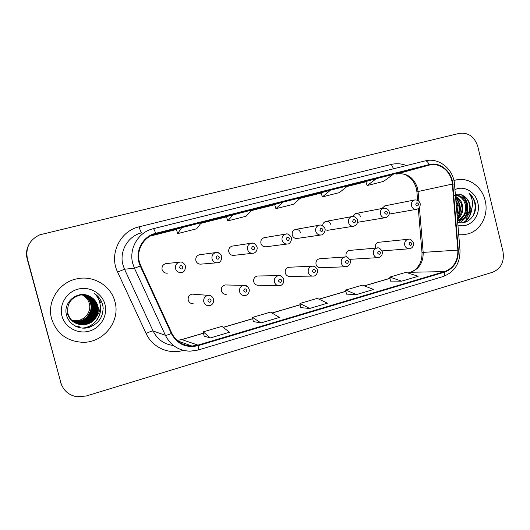 <?xml version="1.0" encoding="UTF-8"?>
<svg xmlns="http://www.w3.org/2000/svg" width="530" height="530" viewBox="0 0 530 530"><rect width="100%" height="100%" fill="white"/><g stroke="black" fill="none" stroke-linecap="round" stroke-linejoin="round"><path stroke-width="0.79" d="M226.575 284.981L225.27 284.954C222.262 285.73 220.964 287.704 221.388 290.877C222.196 293.256 223.812 294.408 226.25 294.342L224.746 294.243M258.468 275.978L257.454 275.998C254.552 276.773 253.307 278.72 253.724 281.827C254.526 284.199 256.123 285.345 258.527 285.259L278.303 285.657M289.658 267.226L288.857 267.259C286.048 268.041 284.849 269.949 285.259 273.003C286.054 275.368 287.638 276.501 290.003 276.395L312.375 276.097M320.153 258.693L319.504 258.739C316.781 259.508 315.628 261.396 316.032 264.39C316.821 266.742 318.378 267.869 320.703 267.749L345.474 266.762M349.952 250.372L349.422 250.418C346.786 251.18 345.666 253.042 346.07 255.983L346.454 257.01M349.747 259.336L377.678 257.666M379.076 242.243L378.632 242.29C376.075 243.051 374.995 244.88 375.392 247.775L375.492 248.139M194.006 294.269L192.277 294.137C189.15 294.905 187.805 296.913 188.23 300.159C189.038 302.537 190.674 303.703 193.139 303.657L191.158 303.405M200.055 254.678L199.446 254.758C196.623 255.665 195.431 257.62 195.875 260.621C196.782 263.185 198.558 264.351 201.208 264.112L216.856 262.807M232.716 246.033L232.259 246.099C229.516 246.993 228.364 248.921 228.801 251.876C229.695 254.427 231.438 255.579 234.035 255.334L252.479 253.3M264.616 237.599L264.265 237.659C261.601 238.54 260.482 240.435 260.912 243.349C261.793 245.874 263.503 247.02 266.047 246.775L287.075 244.045M300.589 232.809C299.708 230.272 298.006 229.139 295.488 229.424C292.898 230.292 291.811 232.16 292.235 235.028C293.103 237.533 294.786 238.666 297.27 238.42M325.022 229.841L327.739 230.272M166.639 263.549L165.797 263.635C162.882 264.556 161.65 266.537 162.101 269.591C163.015 272.175 164.823 273.348 167.526 273.122L166.327 273.175M330.952 224.74C330.091 222.229 328.421 221.109 325.957 221.388C323.856 222.01 322.757 223.494 322.657 225.84M360.592 216.869C359.744 214.378 358.114 213.265 355.703 213.544L352.682 216.492M384.899 205.852L381.892 208.509M51.635 318.901C56.684 333.681 67.111 341.486 82.918 342.307C103.84 342.725 120.694 320.941 114.924 301.63C111.068 285.842 93.618 275.116 77.108 278.787C59.188 281.993 46.541 301.636 51.635 318.901C56.684 333.681 67.111 341.486 82.918 342.307C103.84 342.725 120.694 320.941 114.924 301.63C111.068 285.842 93.618 275.116 77.108 278.787C59.188 281.993 46.541 301.636 51.635 318.901M458.675 234.2L465.797 234.286C479.65 232.498 489.157 215.75 485.175 200.612C482.068 186.58 468.368 176.775 455.919 179.975L453.932 180.544L455.919 179.975C468.368 176.775 482.068 186.58 485.175 200.612C489.157 215.75 479.65 232.498 465.797 234.286L458.675 234.2M139.397 261.946C136.051 250.186 143.663 236.95 155.31 234.015L429.26 165.082C439.867 162.094 451.6 171.872 452.328 184.089L457.854 250.1C458.072 260.892 453.64 268.061 444.571 271.605L197.948 345.116L191.933 346.037C182.777 345.772 176.073 341.505 171.813 333.238L140.761 265.749L139.397 261.946M138.833 262.092L140.231 265.987L171.303 333.489C177.285 344.228 186.215 348.283 198.094 345.666L444.69 272.102C453.991 268.471 458.529 261.124 458.304 250.061L452.779 184.062C452.037 171.541 440.013 161.524 429.141 164.585L155.654 233.326C143.464 236.095 135.342 249.855 138.833 262.092M29.09 244.198C26.5 248.861 25.864 253.777 27.169 258.931L60.857 382.713C63.295 390.405 68.516 395.069 76.532 396.712L86.032 396.056L492.668 272.228C501.089 268.591 504.527 261.661 502.977 251.445L477.815 146.558C474.535 136.66 468.341 132.268 459.232 133.388L39.829 234.803C29.554 239.726 25.413 247.682 27.401 258.66L60.857 382.713M29.216 243.972C26.613 248.663 25.97 253.605 27.282 258.799C25.97 253.605 26.613 248.663 29.216 243.972M365.819 181.552L376.38 178.636L367.144 185.56L365.819 181.552M321.054 192.827L330.455 190.197L322.373 196.915L321.054 192.827M176.371 229.258L181.724 227.635L177.669 233.604L176.371 229.258M233.24 214.663L227.734 220.911L246.019 216.273L252.041 209.933L226.429 216.657M274.619 204.52L282.781 202.195L275.931 208.688L274.619 204.52M367.144 185.56L383.521 181.406L393.161 174.416L376.38 178.636M177.669 233.604L196.67 228.788L201.281 222.713L181.724 227.635M322.373 196.915L339.352 192.609L347.879 185.811L330.455 190.197M275.931 208.688L293.547 204.222L300.874 197.644L282.781 202.195M390.451 281.099L401.667 281.158L418.17 276.262L405.92 272.354L389.782 277.091L390.451 281.132M253.353 321.591L260.965 322.916L279.442 317.43L270.492 312.117L252.492 317.404L253.36 321.624M204.149 336.126L210.35 337.935L229.563 332.231L221.911 326.381L203.209 331.873L204.156 336.159M346.408 294.11L356.518 294.561L373.643 289.479L362.407 285.133L345.679 290.043L346.415 294.143M309.652 308.467L327.434 303.193L317.291 298.377L299.947 303.471L300.748 307.632L309.652 308.467L299.947 303.471M227.734 220.911L226.423 216.651M260.965 322.916L252.492 317.404M210.35 337.935L203.209 331.873M356.518 294.561L345.679 290.043M401.667 281.158L389.782 277.091M60.208 381.441L61.745 385.35M71.384 319.994L76.479 320.643C85.025 320.385 91.683 311.421 89.318 303.478C88.192 299.569 85.78 296.694 82.084 294.859M82.773 294.846C86.867 296.701 89.497 299.708 90.656 303.862C92.889 311.892 86.337 320.955 77.433 321.213L71.736 320.365M83.117 294.846C87.417 296.674 90.18 299.748 91.398 304.081C93.658 312.177 87.039 321.326 78.062 321.584L71.987 320.604M83.031 294.846L87.178 297.396C89.895 300.497 91.239 302.709 91.213 304.021C92.2 306.751 91.677 310.242 89.649 314.502C88.007 318.61 79.825 321.988 77.903 321.491L71.921 320.544M83.475 294.859C87.98 296.648 90.875 299.794 92.16 304.299C94.433 312.468 87.755 321.703 78.698 321.968L72.239 320.842M83.382 294.859C87.814 296.608 90.676 299.735 91.968 304.24C94.333 312.428 87.397 321.637 78.539 321.869L72.173 320.782M83.826 294.879C88.543 296.621 91.577 299.834 92.929 304.518C95.221 312.766 88.49 322.088 79.348 322.353L72.504 321.081M83.74 294.872C89.206 297.522 92.2 300.715 92.737 304.465C93.744 308.891 92.849 312.965 90.06 316.688C88.258 319.524 84.628 321.379 79.182 322.26C76.386 322.293 74.14 321.882 72.431 321.021M84.191 294.912C89.113 296.595 92.293 299.874 93.717 304.75C96.029 313.071 89.232 322.478 80.004 322.75L72.769 321.312M84.091 294.899C90.451 298.297 93.591 301.563 93.518 304.69C94.499 307.075 94.042 310.527 92.147 315.045C88.676 319.974 84.568 322.512 79.838 322.651L72.703 321.253M84.548 294.952C89.696 296.568 93.015 299.914 94.512 304.982C96.851 313.382 89.994 322.876 80.679 323.154L73.054 321.538M84.456 294.938C91.239 298.496 94.526 301.822 94.314 304.922C95.307 307.506 94.824 311.024 92.863 315.482C90.464 319.994 84.29 323.207 80.507 323.048L72.981 321.485M84.919 294.998C90.279 296.548 93.75 299.953 95.327 305.214C97.686 313.7 90.763 323.28 81.362 323.558L73.339 321.763M84.826 294.985C91.021 297.462 94.453 300.854 95.122 305.154C96.175 309.772 95.208 314.018 92.227 317.907C89.669 321.147 85.993 323.002 81.189 323.459C78.288 323.552 75.644 322.969 73.266 321.71M85.284 295.051C90.875 296.522 94.499 299.993 96.162 305.452C98.534 314.018 91.551 323.697 82.064 323.976L73.637 321.982M85.191 295.038C92.849 298.867 96.433 302.319 95.95 305.393C98.229 310.136 94.194 322.982 81.885 323.876L73.557 321.922M96.884 315.946C98.341 312.68 98.64 309.341 97.772 305.923C96.533 301.616 93.883 298.443 89.815 296.416C78.354 289.638 62.918 301.908 66.396 314.595C68.43 324.148 79.036 330.097 88.543 327.58C98.878 323.823 103.688 316.609 102.966 305.929L102.714 304.843C101.396 300.132 98.686 296.402 94.578 293.653C97.924 296.88 99.799 300.788 100.19 305.393C100.448 309.281 99.342 312.799 96.884 315.946L96.599 316.516C93.85 321.471 89.484 324.247 83.502 324.837C75.737 324.764 70.563 321.107 67.966 313.859C66.528 303.988 70.689 297.714 80.441 295.024C88.768 294.422 94.294 297.986 97.01 305.697C99.401 314.35 92.353 324.121 82.773 324.406C79.593 324.552 76.645 323.817 73.942 322.194M73.909 322.174C70.569 320.007 68.396 317.132 67.389 313.528M85.542 295.097C91.379 296.535 95.128 300.053 96.791 305.638C99.295 314.29 91.962 324.055 82.594 324.3C79.454 324.44 76.545 323.724 73.862 322.141M89.815 296.416C94.433 299.192 97.043 302.352 97.653 305.889C100.302 310.626 95.215 324.174 83.316 324.731C75.392 324.539 70.225 320.889 67.827 313.78M61.983 316.079C64.945 327.434 77.811 334.456 89.245 331.137C100.72 327.984 108.007 315.463 104.966 304.346C102.098 293.189 89.55 286.014 78.029 289.135C66.462 292.09 58.85 304.763 61.983 316.079M86.463 318.179L91.001 310.09M91.723 309.136L92.286 309.328M92.485 309.401L92.936 309.56L92.445 309.692M89.338 317.523L92.936 309.56M91.915 308.433L92.359 308.586M92.353 308.659L91.756 308.818M92.227 309.752L91.604 309.924M91.392 309.977L90.756 310.156M89.53 327.301L91.147 326.089M100.382 302.676L99.845 300.079M94.578 293.653C99.984 297.502 102.86 302.55 103.191 308.785M100.177 305.234C102.389 316.039 93.81 327.388 82.196 328.096M78.062 327.262L80.07 327.235L77.864 327.202M76.691 326.765L79.407 326.798L76.545 326.699M75.624 326.281L78.758 326.374L75.505 326.222M96.347 307.678C96.155 312.66 94.347 316.887 90.922 320.372M95.546 307.851C95.274 312.455 93.591 316.403 90.491 319.689M100.077 304.319C102.939 315.131 94.486 327.268 82.6 328.123M96.4 308.758C96.029 312.932 94.479 316.556 91.75 319.636M95.566 309.017C95.135 312.753 93.73 316.046 91.345 318.881M455.807 199.942L458.874 206.256C459.517 209.708 458.947 213 457.158 216.141M455.933 201.48L457.947 206.409L457.046 214.749M455.508 196.425C459.232 198.081 461.597 201.155 462.61 205.647C463.419 211.417 461.69 215.988 457.43 219.367M455.561 197.061C459.894 200.711 461.935 203.619 461.67 205.799C462.875 209.734 461.444 214.067 457.383 218.804M455.396 195.047C461.027 195.272 464.697 198.591 466.413 205.024C467.261 212.53 464.466 217.664 458.026 220.427M453.634 195.305C459.676 195.113 463.617 198.406 465.459 205.176C466.32 212.417 463.684 217.492 457.542 220.394M459.43 220.394L460.384 220.268C464.32 219.44 467.215 217.194 469.063 213.537L469.282 213.053C470.335 210.291 470.521 207.429 469.838 204.461C468.865 200.711 466.85 197.902 463.79 196.034C467.069 198.618 468.911 201.453 469.302 204.547C471.084 210.119 468.308 215.273 460.994 220.01M460.384 220.268L457.516 220.394M457.675 222.302C467.526 225.469 477.232 214.994 475.483 204.149L475.277 203.202C474.244 199.114 472.184 195.822 469.083 193.331C471.316 196.285 472.455 199.79 472.502 203.845C472.495 207.263 471.422 210.331 469.282 213.053M457.9 225.005C469.653 229.185 481.412 215.77 477.762 202.632C475.43 191.8 463.843 185.129 454.945 189.66M463.79 196.034C461.107 194.252 458.291 193.742 455.35 194.497M459.325 222.666L460.431 220.261M460.471 220.169L460.755 219.387M461.855 207.044L461.425 204.845M465.843 221.997L466.274 220.699M466.446 220.129L467.294 216.233M467.486 214.796L467.679 211.258M467.394 206.919L466.744 203.394M469.083 193.331C475.615 199.803 476.854 207.449 472.8 216.28M471.137 210.092C470.229 215.796 467.592 219.99 463.233 222.673M461.411 194.782C468.05 201.427 469.149 209.158 464.704 217.976M464.035 218.956L460.08 222.759M455.621 197.769C460.669 204.196 461.259 211.198 457.383 218.771M471.753 208.522C471.21 214.882 468.54 219.566 463.763 222.58M462.551 195.285C468.387 201.619 469.421 208.899 465.638 217.134M464.797 218.486L460.418 222.785M455.568 197.14C460.875 203.275 461.776 210.224 458.264 217.976M452.328 184.089L418.084 191.509L417.554 188.256C413.87 177.378 406.861 172.641 396.533 174.039L429.26 165.082M418.899 201.261L418.084 191.509L416.931 192.039L417.62 200.333M155.8 233.889L153.283 234.677M183.353 350.356C168.99 354.842 152.302 347.435 146.088 333.483L117.6 272.049C108.763 254.294 120.072 230.914 139.151 226.807L391.319 164.419L393.565 168.765M391.319 164.419C396.42 163.207 401.462 163.584 406.444 165.559M198.094 345.666C198.591 348.329 198.578 349.793 198.054 350.052L190.012 351.191C178.815 350.741 170.614 345.454 165.4 335.324L134.468 268.266L132.772 263.543C128.657 249.08 137.906 232.789 152.163 228.993L153.197 228.715C153.826 228.755 154.647 230.292 155.654 233.326M140.887 233.021C127.69 236.532 119.144 251.545 122.947 264.861L124.51 269.207L153.09 330.992C157.377 339.485 164.174 344.328 173.489 345.533M140.231 265.987L134.468 268.266L124.51 269.207L117.6 272.049M444.69 272.102C444.849 274.606 444.299 276.09 443.053 276.554C454.647 272.042 460.292 263.158 459.987 249.895L454.495 184.261M458.304 250.061L459.987 249.895M146.088 333.483C149.732 331.76 152.064 330.932 153.09 330.992L165.4 335.324C166.208 335.457 168.176 334.847 171.303 333.489M452.779 184.062L454.482 184.142C453.567 169.13 438.78 157.132 425.073 160.908L152.163 228.993M429.141 164.585C427.955 161.928 426.597 160.703 425.073 160.908L153.197 228.715M183.565 344.48L185.778 343.824M139.151 226.807C140.079 230.179 140.907 232.16 141.649 232.749M444.571 271.605L410.724 272.268C419.217 269.002 423.364 262.383 423.178 252.419L419.416 207.455M457.854 250.1L421.979 252.465L418.309 208.575M365.892 181.763L346.984 186.52L365.892 181.763M321.12 193.039L300.106 198.333L321.12 193.039M274.686 204.732L251.412 210.595L274.686 204.732M226.495 216.876L200.797 223.349L226.495 216.876M176.437 229.483L150.308 236.062L176.437 229.483M197.948 345.116L181.856 339.591L177.04 340.392L181.856 339.591L203.507 333.224M223.262 327.414L252.764 318.735M272.075 313.058L300.199 304.783M319.087 299.225L345.911 291.334M364.388 285.895L389.994 278.369M408.087 273.043L410.174 272.347C413.605 271.022 415.977 269.459 417.289 267.657L419.972 263.576C421.502 260.19 422.178 256.493 421.986 252.492M181.048 342.122L181.141 343.327M396.44 174.065L396.493 174.052C401.223 173.416 404.695 173.906 406.914 175.536L411.499 179.193C413.751 181.803 415.368 184.897 416.355 188.461M185.52 266.06L185.659 267.822M179.518 262.191C181.923 261.562 183.917 262.853 185.507 266.06C185.361 270.254 183.99 272.4 181.393 272.506C178.471 272.751 176.516 271.473 175.523 268.67C175.032 265.344 176.364 263.185 179.518 262.191L165.797 263.635M179.557 267.729C181.24 269.611 182.353 269.313 182.896 266.835C181.22 264.954 180.101 265.252 179.557 267.729M203.792 301.895C203.328 298.363 204.785 296.184 208.164 295.342C210.49 295.005 212.311 296.31 213.617 299.251C214.332 303.796 210.556 305.942 209.098 305.691C206.435 305.737 204.666 304.472 203.792 301.895M211.139 300.132C209.489 298.284 208.403 298.589 207.866 301.053C209.516 302.902 210.609 302.597 211.139 300.132M199.446 254.758L215.882 252.565C218.141 251.889 220.109 253.161 221.785 256.394C221.566 260.594 220.228 262.708 217.784 262.728C214.928 262.986 213.007 261.721 212.026 258.938C211.549 255.672 212.828 253.552 215.882 252.565L219.453 253.214M216.107 257.984C217.744 259.846 218.83 259.554 219.354 257.116C217.717 255.255 216.637 255.54 216.107 257.984M232.259 246.099L251.26 243.204C253.307 242.442 255.248 243.701 257.077 246.987C257.779 251.167 254.513 253.294 253.174 253.221C250.385 253.486 248.504 252.234 247.536 249.464C247.066 246.258 248.305 244.171 251.26 243.204L252.856 243.157M251.657 248.497C253.254 250.339 254.314 250.061 254.824 247.656C253.227 245.814 252.174 246.092 251.657 248.497M264.265 237.659L285.69 234.094C287.604 233.286 289.519 234.532 291.434 237.831C292.474 237.526 290.493 244.496 287.618 243.972C284.882 244.237 283.04 242.998 282.092 240.256C281.629 237.102 282.828 235.048 285.69 234.094L286.591 234.002M286.253 239.275C287.81 241.097 288.837 240.825 289.334 238.454C287.777 236.632 286.75 236.903 286.253 239.275M319.212 225.223C321.511 223.998 325.546 228.298 324.883 228.914C325.884 229.954 323.764 235.115 321.14 234.969C318.464 235.227 316.668 234.002 315.734 231.285C315.277 228.178 316.436 226.158 319.212 225.223L295.488 229.424M319.928 230.292C321.445 232.094 322.445 231.829 322.922 229.497C321.405 227.695 320.411 227.96 319.928 230.292M225.27 284.954L243.754 285.359C245.907 284.901 247.715 286.193 249.179 289.228C249.855 293.805 246.079 295.806 244.814 295.548C242.19 295.627 240.441 294.375 239.573 291.798C239.116 288.346 240.507 286.207 243.754 285.359L247.503 286.511M246.874 290.043C245.271 288.214 244.211 288.512 243.694 290.944C245.297 292.765 246.364 292.467 246.874 290.043M257.454 275.998L278.402 275.646C280.423 275.11 282.218 276.388 283.788 279.462L283.523 282.722C282.179 284.829 280.854 285.816 279.562 285.683C276.978 285.783 275.255 284.544 274.388 281.967C273.937 278.594 275.275 276.488 278.402 275.646L280.88 275.998M281.649 280.224C280.078 278.416 279.045 278.707 278.548 281.099C280.118 282.907 281.152 282.616 281.649 280.224M288.857 267.259L312.137 266.186C313.992 265.57 315.774 266.822 317.483 269.962C318.636 271.155 315.946 276.554 313.369 276.084C310.832 276.196 309.136 274.971 308.281 272.407C307.831 269.101 309.116 267.027 312.137 266.186L313.82 266.272M315.489 270.671C313.965 268.882 312.958 269.16 312.475 271.519C313.998 273.308 315.005 273.023 315.489 270.671M351.86 216.584C354.166 215.597 357.743 218.956 357.465 220.228C357.929 223.057 356.703 225.045 353.782 226.197C351.171 226.462 349.409 225.243 348.488 222.547C348.044 219.493 349.164 217.505 351.86 216.584L325.957 221.388M352.722 221.547C354.199 223.335 355.173 223.07 355.637 220.772C354.159 218.989 353.185 219.248 352.722 221.547M383.667 208.171C386.615 208.065 388.464 209.264 389.205 211.768C389.583 214.763 388.377 216.724 385.575 217.658C383.031 217.916 381.302 216.71 380.401 214.04C379.964 211.026 381.05 209.072 383.667 208.171L355.703 213.544M384.661 213.034C386.105 214.796 387.052 214.544 387.503 212.272C386.059 210.509 385.111 210.761 384.661 213.034M414.672 199.969C417.474 199.757 419.303 200.943 420.151 203.52C420.449 206.627 419.257 208.562 416.567 209.33C414.076 209.589 412.386 208.396 411.499 205.753C411.068 202.778 412.121 200.85 414.672 199.969L384.747 205.878M415.785 204.732C417.196 206.475 418.117 206.23 418.554 203.99C417.143 202.248 416.222 202.493 415.785 204.732M341.274 263.092C340.836 259.852 342.075 257.812 344.99 256.977C346.752 256.308 348.521 257.553 350.303 260.707C350.681 263.801 349.343 265.808 346.282 266.736C343.791 266.855 342.122 265.643 341.274 263.092M348.442 261.363C346.951 259.594 345.971 259.872 345.5 262.198C346.998 263.966 347.971 263.688 348.442 261.363M349.422 250.418L376.996 248.007C378.685 247.305 380.447 248.53 382.276 251.684C382.567 254.91 381.255 256.891 378.334 257.626C375.896 257.759 374.253 256.56 373.418 254.022C372.988 250.836 374.18 248.835 376.996 248.007L377.903 247.967M380.533 252.306C379.083 250.551 378.128 250.823 377.671 253.115C379.129 254.864 380.083 254.592 380.533 252.306M378.632 242.29L408.193 239.262C409.816 238.533 411.565 239.745 413.433 242.899C413.652 246.211 412.36 248.159 409.564 248.756C407.173 248.895 405.563 247.702 404.734 245.185C404.31 242.058 405.463 240.083 408.193 239.262L408.888 239.215M411.81 243.475C410.386 241.74 409.458 242.005 409.021 244.264C410.439 245.993 411.366 245.734 411.81 243.475M416.361 188.501L416.911 191.853M155.31 234.015L153.746 234.505M198.054 350.052L443.053 276.554M183.486 344.447L185.692 343.798M191.933 346.037L177.61 340.889M181.611 339.578L203.487 333.138M223.176 327.348L252.744 318.649M271.969 312.998L300.185 304.697M318.967 299.172L345.898 291.255M364.262 285.849L389.981 278.283M407.948 273.003L410.174 272.347M192.277 294.137L208.164 295.342M296.873 238.48L320.71 235.028M76.479 320.643L77.433 321.213M327.414 230.325L353.43 226.25M357.531 222.308L385.29 217.704M389.219 214.08L416.322 209.37M319.504 258.739L344.99 256.977M382.017 250.909L409.014 248.795"/></g></svg>

